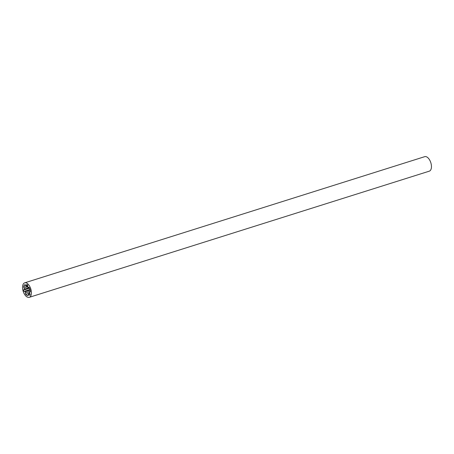 <?xml version="1.0" encoding="UTF-8"?>
<svg xmlns="http://www.w3.org/2000/svg" width="454" height="454" viewBox="0 0 454 454"><rect width="100%" height="100%" fill="white"/><g stroke="black" fill="none" stroke-linecap="round" stroke-linejoin="round"><path stroke-width="0.68" d="M26.882 284.51A1.095 0.573 -107.5 0 0 26.837 284.522A1.095 0.573 -107.5 0 0 26.672 285.884L26.604 286.451L26.321 286.27L25.617 285.118A1.214 0.636 -107.5 0 0 24.908 284.618A1.214 0.636 -107.5 0 0 24.856 284.63A1.214 0.636 -107.5 0 0 24.766 284.675A5.896 3.093 -107.5 0 0 23.693 286.514A1.214 0.636 -107.5 0 0 23.977 287.921L24.686 289.073L24.459 289.669A1.095 0.573 -107.5 0 0 24 289.453A1.095 0.573 -107.5 0 0 23.954 289.459A1.095 0.573 -107.5 0 0 23.721 290.634A1.095 0.573 -107.5 0 0 24.567 291.559A1.095 0.573 -107.5 0 0 24.612 291.547A1.095 0.573 -107.5 0 0 24.879 291.218L25.396 291.701L25.339 292.972A1.214 0.636 -107.5 0 0 25.81 294.351A5.896 3.093 -107.5 0 0 27.751 295.719A1.214 0.636 -107.5 0 0 27.955 295.719A1.214 0.636 -107.5 0 0 28.296 295.06L28.477 293.545L28.874 294.039A1.095 0.573 -107.5 0 0 29.822 295.231A1.095 0.573 -107.5 0 0 30.095 294.215A1.095 0.573 -107.5 0 0 29.391 293.153L29.215 292.291L29.987 292.166A1.214 0.636 -107.5 0 0 30.038 292.155A1.214 0.636 -107.5 0 0 30.373 291.235A5.896 3.093 -107.5 0 0 29.504 288.023A1.214 0.636 -107.5 0 0 28.67 287.274L27.91 287.393L27.609 286.548A1.095 0.573 -107.5 0 0 27.694 285.322A1.095 0.573 -107.5 0 0 26.882 284.51M28.96 297.41A7.599 3.984 72.5 0 1 23.092 290.997A7.599 3.984 72.5 0 1 24.698 282.836A7.599 3.984 72.5 0 1 25.004 282.763A7.599 3.984 72.5 0 1 30.872 289.181A7.599 3.984 72.5 0 1 29.266 297.336A7.599 3.984 72.5 0 1 28.96 297.41M24.698 282.836L424.734 156.664A7.599 3.984 72.5 0 1 425.04 156.59A7.599 3.984 72.5 0 1 430.908 163.003A7.599 3.984 72.5 0 1 429.302 171.164L29.266 297.336M29.215 292.291L30.265 291.962L29.215 292.291M28.477 293.545L29.516 293.216M24.993 291.082L30.032 289.493M27.756 285.543L26.672 285.884M30.202 290.185L25.396 291.701M29.919 293.71L28.874 294.039M28.125 295.599L27.751 295.719M29.476 293.193L25.81 294.351M30.384 291.383L25.339 292.972M29.272 287.626L24.686 289.073M27.529 286.803L23.977 287.921M26.02 285.782L23.693 286.514M29.584 288.211L24.675 289.76M27.802 286.077L26.604 286.451"/></g></svg>
